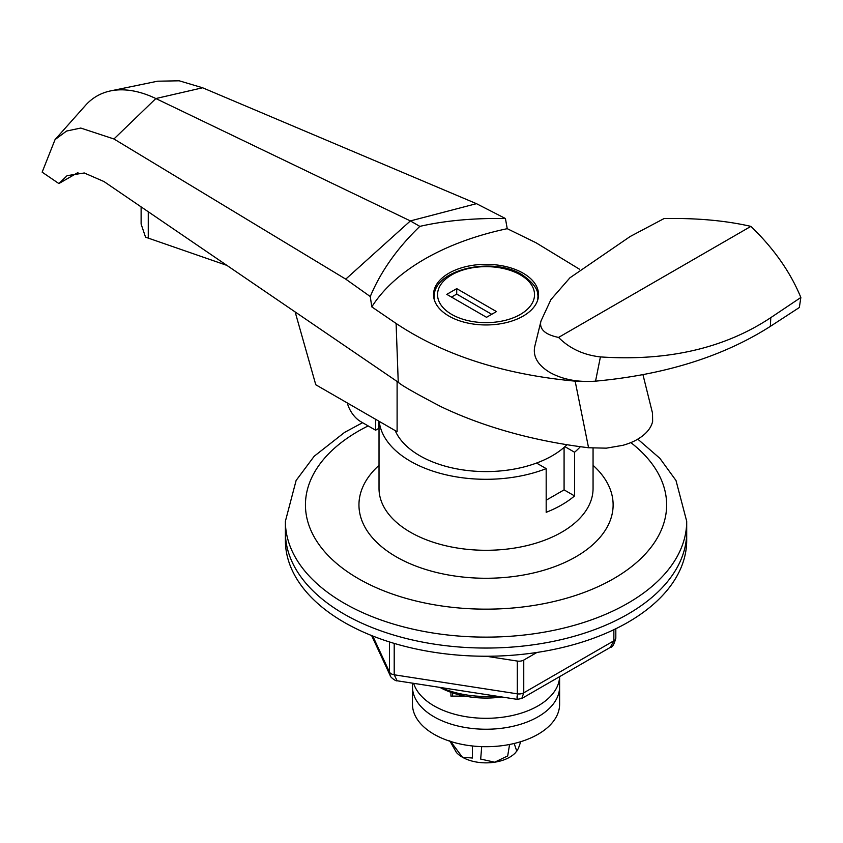 <?xml version="1.0" encoding="UTF-8"?>
<svg xmlns="http://www.w3.org/2000/svg" width="843" height="843" viewBox="0 0 843 843"><rect width="100%" height="100%" fill="white"/><g stroke="black" fill="none" stroke-linecap="round" stroke-linejoin="round"><path stroke-width="1.26" d="M523.166 273.206A52.508 30.316 0 0 0 465.947 266.63A52.508 30.316 0 0 0 433.534 294.639A52.508 30.316 0 0 0 448.919 316.072A52.508 30.316 0 0 0 506.137 322.648A52.508 30.316 0 0 0 538.551 294.639A52.508 30.316 0 0 0 523.166 273.206M434.398 294.629A52.508 30.316 0 0 0 433.755 297.368M395.188 430.594A93.636 54.057 0 0 0 419.835 455.747A93.636 54.057 0 0 0 566.981 444.714M347.274 402.933L347.601 404.008A20.063 11.581 -120 0 0 360.678 421.595L375.609 430.215L378.886 428.328A113.7 65.649 180 0 1 379.023 428.096M378.886 421.184L378.886 428.328M375.609 430.215L375.609 419.298M141.118 206.893L141.118 224.048L145.544 237.168L226.872 265.376M295.145 311.942L315.777 384.756L397.106 431.7L397.106 381.479M642.946 374.661L652.514 413.123L652.63 421.437A53.509 30.896 180 0 1 647.698 430.994A53.509 30.896 180 0 1 637.392 439.361C633.778 441.574 628.952 443.566 622.903 445.315L606.328 448.16L588.562 447.749L575.147 381.152C503.397 374.44 443.713 355.198 396.094 323.449L398.244 382.248C401.089 385.125 415.314 393.249 440.921 406.632A341.109 196.935 0 0 0 588.562 447.749M419.835 226.377C444.851 220.645 473.376 218.021 505.421 218.516L476.453 203.669L410.372 220.919L345.746 279.138L370.267 296.546C380.72 271.52 397.243 248.137 419.835 226.377L410.372 220.919L155.85 98.547A133.774 77.229 -120 0 0 110.623 90.896A133.774 77.229 -120 0 0 85.47 105.417L55.058 139.59L42.15 172.162L58.873 183.563L67.145 175.629L84.279 172.984L103.942 181.53L398.244 382.248M505.421 218.516L507.233 228.685L535.927 242.71L579.647 269.307M345.746 279.138L113.931 138.979L155.85 98.547L202.615 87.777L179.222 80.802L157.588 81.202L110.623 90.896M202.615 87.777L476.453 203.669M58.873 183.563L77.925 172.573M370.267 296.546L371.795 306.873L396.094 323.449M55.058 139.59L66.576 131.044L80.749 128.052L113.931 138.979M585.369 381.457L575.147 381.152M452.596 696.107L452.596 692.893M507.233 228.685A227.41 131.297 0 0 0 371.795 306.873M538.34 297.368A52.508 30.316 0 0 0 537.686 294.629M456.716 288.633L446.79 294.365L486.516 317.305L496.453 311.573L456.716 288.633L456.716 294.091L451.521 297.094M491.722 314.302L456.716 294.091M501.806 696.971A66.882 38.62 180 0 1 439.888 687.393M440.984 687.572A73.573 42.477 0 0 0 495.979 696.076M344.155 614.115A200.655 115.849 0 0 0 562.829 639.236A200.655 115.849 0 0 0 686.697 532.207L686.697 521.28A200.655 115.849 180 0 1 562.829 628.309A200.655 115.849 180 0 1 344.155 603.198A200.655 115.849 180 0 1 285.387 521.28L285.387 532.207A200.655 115.849 0 0 0 344.155 614.115A200.655 115.849 0 0 0 562.829 639.236A200.655 115.849 0 0 0 686.697 532.207L686.697 540.395A200.655 115.849 0 0 1 562.829 647.424A200.655 115.849 0 0 1 344.155 622.313A200.655 115.849 0 0 1 285.387 540.395L285.387 532.207A200.655 115.849 0 0 0 344.155 614.115M379.234 421.384A107.019 61.781 0 0 0 410.372 461.205A107.019 61.781 0 0 0 546.18 468.624L546.18 512.312A107.019 61.781 0 0 0 574.557 495.926L574.557 452.238A107.019 61.781 0 0 0 580.374 446.695M536.527 463.049L546.18 468.624M574.557 452.238L564.905 446.664M574.557 495.926L564.083 489.878L546.18 500.205M564.083 489.878L564.083 447.401M517.022 696.718C517.191 700.87 517.275 699.911 517.296 693.831L517.296 661.06L486.116 656.244M517.296 661.06A6.691 3.857 0 0 0 523.756 660.069L523.756 692.83L521.785 698.489L610.29 647.392L613.862 640.806L613.862 629.7M536.938 652.45L523.756 660.069M371.637 635.569L390.204 675.559L389.477 672.061L389.477 641.945M394.208 643.399L394.208 674.79L397.148 680.786L517.18 699.353L521.785 698.489M413.628 683.336A73.573 42.477 0 0 0 434.019 705.865A73.573 42.477 0 0 0 513.535 715.233A73.573 42.477 0 0 0 559.604 676.655L559.615 704.232A73.573 42.477 0 0 1 514.198 743.473A73.573 42.477 0 0 1 434.019 734.264A73.573 42.477 0 0 1 412.469 704.232L412.469 686.75A73.573 42.477 0 0 0 434.019 716.792A73.573 42.477 0 0 0 514.198 726.002A73.573 42.477 0 0 0 559.615 686.75A73.573 42.477 0 0 1 514.198 726.002A73.573 42.477 0 0 1 434.019 716.792A73.573 42.477 0 0 1 412.469 686.75L412.469 683.157M450.931 696.107L450.931 692.314L450.931 696.107L465.009 696.107M520.732 741.692L518.35 748.542L515.631 752.546A33.446 19.305 180 0 1 494.704 762.198A33.446 19.305 180 0 1 462.396 757.204A33.446 19.305 180 0 1 456.453 752.546L449.762 740.776M516.791 751.197L514.167 743.484M509.583 744.474L507.686 755.929L494.704 762.198L480.679 759.079L481.701 746.635M472.365 745.971L472.449 758.026L462.396 757.204L450.657 741.471M558.561 337.421C569.51 348.475 583.461 354.977 600.416 356.916C667.761 361.394 724.548 348.307 770.787 317.642L800.85 297.484L799.333 307.516L770.344 326.378C723.168 356.473 664.895 374.735 595.548 381.152C577.95 382.437 562.734 379.54 549.889 372.458C537.634 365.051 532.618 356.262 534.841 346.104L541.016 320.93L550.953 299.55L569.931 277.8L630.206 236.483L664.105 218.537C696.613 217.958 725.549 220.571 750.892 226.377L558.561 337.421C545.737 334.745 539.773 329.75 540.679 322.426M770.787 317.642L770.344 326.378M800.85 297.484C790.428 272.12 773.779 248.422 750.892 226.377M536.78 338.254L534.841 346.104M451.753 314.439A48.494 27.998 0 0 0 520.331 314.439A48.494 27.998 0 0 0 520.331 274.85A48.494 27.998 0 0 0 451.753 274.85A48.494 27.998 0 0 0 451.753 314.439M537.876 299.465L537.876 297.368A51.834 29.926 180 0 1 537.634 300.266M434.451 300.266A51.834 29.926 180 0 1 434.208 297.368L434.208 299.465M148.263 238.337L148.263 211.762M368.159 425.915A180.592 104.258 0 0 0 358.349 578.625A180.592 104.258 0 0 0 604.168 583.756A180.592 104.258 0 0 0 630.827 442.586M379.023 421.268L379.023 488.508A107.019 61.781 0 0 0 410.372 532.196A107.019 61.781 0 0 0 527.001 545.59A107.019 61.781 0 0 0 593.061 488.508L593.061 448.181M593.061 465.325A127.082 73.373 180 0 1 565.706 562.06A127.082 73.373 180 0 1 396.178 556.78A127.082 73.373 180 0 1 379.023 465.325M372.743 636.001L389.477 672.061A6.691 3.857 180 0 0 394.208 674.79L517.296 693.831A6.691 3.857 180 0 0 523.756 692.83L613.862 640.806A6.691 3.857 180 0 0 615.822 638.077L615.822 628.752M595.548 381.152L600.416 356.916M537.876 297.368C538.835 290.203 533.535 282.637 522.007 274.681C492.323 255.977 432.533 269.665 434.208 297.368M686.697 521.28L676.002 480.51L659.9 458.36L637.772 439.14M362.585 422.691L344.566 432.396L314.197 456.242L296.125 480.457L285.387 521.28M390.204 675.559C389.645 676.571 395.904 681.576 397.148 680.786M610.29 647.392C612.345 647.508 614.189 644.4 615.822 638.077M541.016 320.93L536.812 338.127"/></g></svg>
